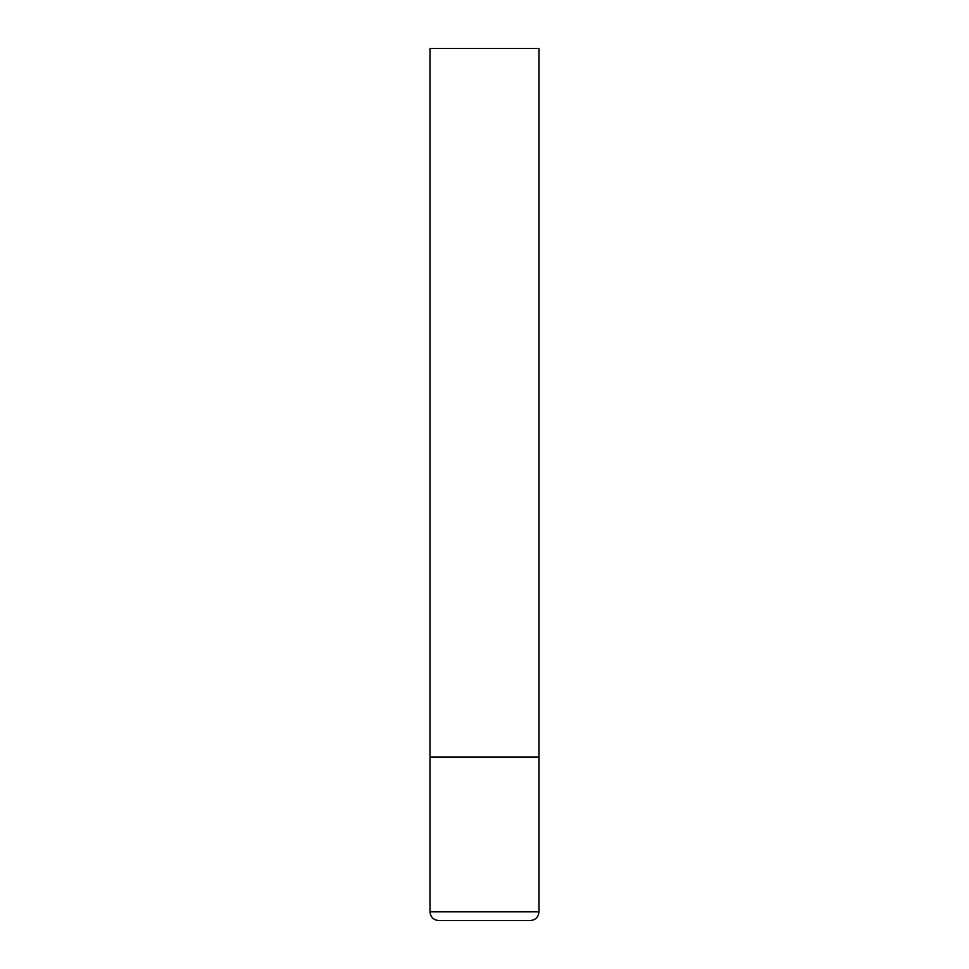 <?xml version="1.0" encoding="UTF-8"?>
<svg xmlns="http://www.w3.org/2000/svg" width="969" height="969" viewBox="0 0 969 969"><rect width="100%" height="100%" fill="white"/><g stroke="black" fill="none" stroke-linecap="round" stroke-linejoin="round"><path stroke-width="1.45" d="M539.006 911.829L539.006 757.031L429.994 757.031L539.006 757.031L539.006 48.45L429.994 48.45L429.994 911.829C430.515 917.122 433.422 920.029 438.715 920.55L530.285 920.55C535.578 920.029 538.485 917.122 539.006 911.829L429.994 911.829"/></g></svg>
